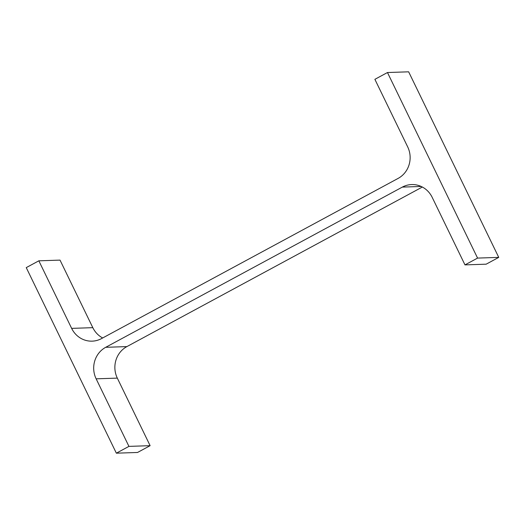 <?xml version="1.0" encoding="UTF-8"?>
<svg xmlns="http://www.w3.org/2000/svg" width="525" height="525" viewBox="0 0 525 525"><rect width="100%" height="100%" fill="white"/><g stroke="black" fill="none" stroke-linecap="round" stroke-linejoin="round"><path stroke-width="0.79" d="M422.336 187.031L126.886 346.598A23.435 22.155 88.1 0 0 117.318 378.118L150.117 445.673L137.53 452.471L116.353 453.18L26.25 267.619L38.837 260.82L60.021 260.111L92.82 327.666A23.435 22.155 88.1 0 0 102.664 337.969M38.837 260.82L71.643 328.374A23.435 22.155 88.1 0 0 92.124 341.152A23.435 22.155 88.1 0 0 101.482 338.612L398.114 178.402A23.435 22.155 88.1 0 0 407.682 146.882L374.883 79.328L387.47 72.529L477.573 258.09L464.979 264.889L432.18 197.334A23.435 22.155 88.1 0 0 411.692 184.557A23.435 22.155 88.1 0 0 402.34 187.097L105.702 347.307L126.886 346.598M150.117 445.673L128.94 446.381L96.141 378.827A23.435 22.155 88.1 0 1 105.702 347.307M128.94 446.381L116.353 453.18M387.47 72.529L408.647 71.82L498.75 257.381L486.163 264.18L464.979 264.889M477.573 258.09L498.75 257.381M402.34 187.097L421.194 186.467M96.141 378.827L117.318 378.118M71.643 328.374L92.82 327.666"/></g></svg>
